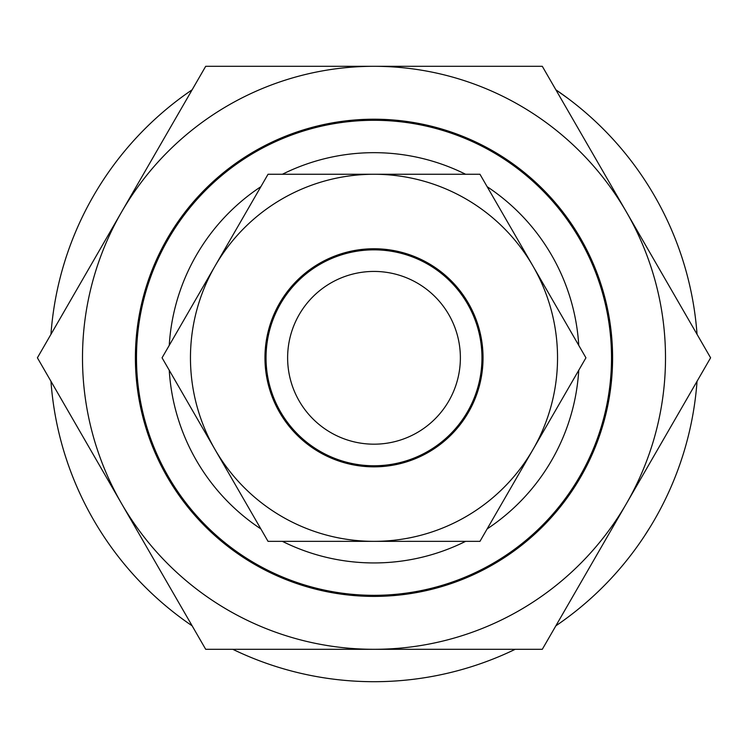 <?xml version="1.0" encoding="UTF-8"?>
<svg xmlns="http://www.w3.org/2000/svg" width="748" height="748" viewBox="0 0 748 748"><rect width="100%" height="100%" fill="white"/><g stroke="black" fill="none" stroke-linecap="round" stroke-linejoin="round"><path stroke-width="1.12" d="M661.12 507.705L663.71 502.628L661.12 507.705M578.756 345.37A205.13 205.13 0 0 0 487.144 186.701M465.611 174.265A205.13 205.13 0 0 0 282.389 174.265M260.856 186.701A205.13 205.13 0 0 0 169.244 345.37M136.482 357.806A237.518 237.518 0 0 1 374 120.288A237.518 237.518 0 0 1 611.518 357.806A237.518 237.518 0 0 1 374 595.324A237.518 237.518 0 0 1 136.482 357.806M50.958 334.319A323.893 323.893 0 0 1 192.143 89.788M697.043 381.293A323.893 323.893 0 0 1 555.858 625.824M515.185 649.311A323.893 323.893 0 0 1 232.815 649.311M192.143 625.824A323.893 323.893 0 0 1 50.958 381.293M650.713 526.143L644.28 536.288M568.218 98.605L555.867 89.797A323.893 323.893 0 0 1 697.043 334.319M169.244 370.241A205.13 205.13 0 0 0 260.856 528.911M282.389 541.346A205.13 205.13 0 0 0 465.611 541.346M487.144 528.911A205.13 205.13 0 0 0 578.756 370.241M266.036 357.806A107.964 107.964 0 0 1 374 249.841A107.964 107.964 0 0 1 481.964 357.806A107.964 107.964 0 0 1 374 465.77A107.964 107.964 0 0 1 266.036 357.806M460.375 357.806A86.375 86.375 0 0 0 374 271.431A86.375 86.375 0 0 0 287.625 357.806A86.375 86.375 0 0 0 374 444.181A86.375 86.375 0 0 0 460.375 357.806M532.95 266.036A183.541 183.541 0 0 1 374 541.346A183.541 183.541 0 0 1 215.05 266.036A183.541 183.541 0 0 1 532.95 266.036L585.936 357.806L479.964 541.346L268.036 541.346L162.064 357.806L268.036 174.265L479.964 174.265L532.95 266.036M483.04 357.806A109.04 109.04 0 0 0 374 248.757A109.04 109.04 0 0 0 264.96 357.806A109.04 109.04 0 0 0 374 466.846A109.04 109.04 0 0 0 483.04 357.806M167.365 477.102A238.603 238.603 0 0 0 493.297 564.441A238.603 238.603 0 0 0 580.635 238.509A238.603 238.603 0 0 0 254.703 151.171A238.603 238.603 0 0 0 167.365 477.102M626.45 503.554A291.505 291.505 0 0 0 374 66.301A291.505 291.505 0 0 0 121.55 503.554A291.505 291.505 0 0 0 626.45 503.554L710.6 357.806L542.3 66.301L205.7 66.301L37.4 357.806L205.7 649.311L542.3 649.311L626.45 503.554"/></g></svg>
